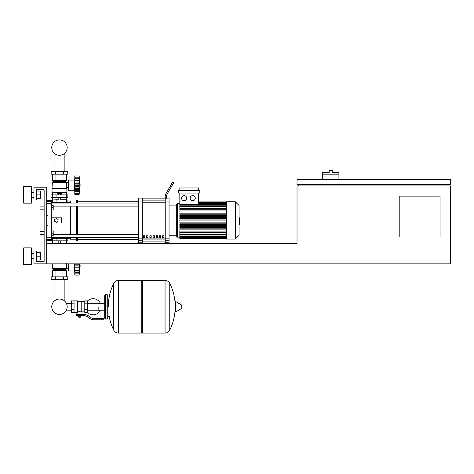 <?xml version="1.0" encoding="UTF-8"?>
<svg xmlns="http://www.w3.org/2000/svg" width="474" height="474" viewBox="0 0 474 474"><rect width="100%" height="100%" fill="white"/><g stroke="black" fill="none" stroke-linecap="round" stroke-linejoin="round"><path stroke-width="0.71" d="M429.865 179.539L429.865 179.03L423.478 179.03L423.478 179.539M440.079 237.012L399.209 237.012L399.209 196.141L440.079 196.141L440.079 237.012M449.02 184.647L449.02 185.927M450.3 263.834L450.3 185.927L297.032 185.927L297.032 243.399L46.689 243.399L46.689 263.834L33.921 263.834L33.921 251.066L36.474 251.066L36.474 261.281L44.135 261.281L44.135 189.754L36.474 189.754L36.474 199.975L33.921 199.975L33.921 187.2L46.689 187.2L46.689 263.834L450.3 263.834M450.3 184.647L450.3 179.539L297.032 179.539L297.032 184.647L450.3 184.647M298.306 184.647L298.306 185.927M322.575 179.03L317.467 179.03L317.467 179.539M338.922 174.171L322.575 174.171L322.575 172.388L329.217 172.388L329.217 170.599L332.28 170.599L332.28 172.388L338.922 172.388L338.922 179.539M322.575 179.539L322.575 174.171M40.047 231.65L40.047 234.713L40.047 231.65L44.135 231.65L44.135 209.17L40.047 209.17L40.047 206.107L44.135 206.107L44.135 189.754L36.474 189.754M51.287 230.885L53.206 230.885L53.206 233.184L51.287 233.184M53.206 233.184L53.206 235.483L51.287 235.483M40.047 206.107L40.047 209.17M51.287 205.337L53.206 205.337L53.206 207.636L51.287 207.636M53.206 207.636L53.206 209.935L51.287 209.935M71.503 310.186L66.396 310.109A7.703 7.703 0 0 1 51.761 306.749A7.703 7.703 0 0 1 59.463 299.053A7.703 7.703 0 0 1 67.166 306.749A7.703 7.703 0 0 1 59.463 314.452A7.703 7.703 0 0 1 51.761 306.749A7.703 7.703 0 0 0 66.396 310.109A7.703 7.703 0 0 1 51.761 306.749A7.703 7.703 0 0 1 54.048 301.274A7.703 7.703 0 0 0 51.761 306.749A7.703 7.703 0 0 1 54.048 301.274L54.048 279.417M98.835 306.749L98.835 310.186L98.835 306.749M64.879 279.417L64.879 301.274A7.703 7.703 0 0 1 66.396 303.396A7.703 7.703 0 0 0 64.879 301.274A7.703 7.703 0 0 1 66.396 303.396L71.503 303.319M87.34 312.384A8.046 8.046 0 0 0 100.364 310.186M100.364 303.319A8.046 8.046 0 0 0 87.34 301.12M74.057 300.877L77.635 300.877L77.635 312.336L76.865 312.627L71.503 312.627L71.503 300.877L74.057 300.877L74.057 312.627M84.787 311.862L81.978 311.862L81.978 314.416M84.787 303.816L84.787 312.627L87.34 312.627L87.34 300.877L84.787 300.877L84.787 303.816L87.34 303.816M84.787 301.642L81.208 301.642M81.208 311.525L81.978 311.862M77.635 311.933L79.425 311.614L81.208 311.933L81.208 301.257L77.635 301.257M80.444 317.1L78.4 317.1L80.189 317.355L80.444 316.839M80.159 315.69L80.159 316.839L80.9 316.839L80.9 315.69M77.949 315.69L77.949 316.839L80.159 316.839M78.684 315.69L78.684 316.839M101.389 319.778L103.948 319.778L103.948 318.504L101.389 318.504L101.389 319.778L94.154 319.778A7.661 7.661 0 0 1 89.367 318.101L88.454 317.373A7.661 7.661 0 0 0 83.667 315.69L76.551 315.69L76.551 314.416L79.425 314.416L79.425 315.69M79.425 314.416L83.667 314.416A8.941 8.941 0 0 1 89.254 316.377L90.161 317.1A6.387 6.387 0 0 0 94.154 318.504L101.389 318.504M84.787 309.688L87.34 309.688M74.057 303.816L71.503 303.816M74.057 309.688L71.503 309.688M164.999 333.062L164.999 280.442L165.065 333.062A5.238 5.238 0 0 0 169.763 330.141L169.763 283.363A5.238 5.238 0 0 0 165.065 280.442L142.52 280.442L142.52 333.062L164.999 333.062M175.155 306.749L175.155 301.76L175.635 301.488L175.635 312.016L175.155 311.744L175.155 306.749M181.856 306.749L181.856 308.106L181.856 306.749M113.742 283.363A5.238 5.238 0 0 1 118.441 280.442L141.75 280.442L141.75 333.062L118.506 333.062L118.506 280.442L118.441 333.062A5.238 5.238 0 0 1 113.742 330.141L113.742 283.363A52.881 52.881 0 0 0 108.285 306.749M107.011 294.49L105.477 294.49L105.477 319.014L107.011 319.014L107.011 294.49L107.776 295.255L107.776 297.044L109.565 297.044M109.565 316.46L107.776 316.46L107.776 318.25L107.776 295.255M51.287 238.292L67.895 238.292L67.895 240.845L51.032 240.845M62.005 240.845L62.017 237.782L56.91 237.782L56.921 240.845M74.791 272.011L74.537 270.992L68.404 270.992L68.404 263.834M74.537 263.834L74.537 270.992M74.791 270.855L74.791 263.994L79.413 263.994L79.134 275.074L80.153 265.878L79.999 263.834M74.791 270.476L79.134 270.476L79.413 271.027L74.791 271.027L79.223 270.95M79.134 275.074L74.791 275.074L74.791 273.842L79.134 273.842L79.413 272.911L79.288 273.433M79.288 273.984L74.791 273.984L79.288 273.984M74.791 267.763L79.413 267.763L79.342 267.063M74.791 273.842L74.791 271.027M74.791 265.878L79.134 265.878L79.152 265.476M79.413 263.994L79.247 264.883M52.312 263.834L52.312 268.432L66.615 268.432L65.596 269.712L65.596 270.731M68.404 268.408L66.615 268.432M66.615 268.408L66.615 263.348M52.312 268.432L53.331 269.712L65.596 269.712M53.331 269.712L53.331 270.731M51.162 276.863L67.764 276.863L67.764 279.417L51.162 279.417L51.162 276.863M55.31 276.863L55.31 279.417M63.617 276.863L63.617 279.417M52.383 276.863L52.383 270.731L66.544 270.731L66.544 276.863M55.926 270.731L55.926 276.863M63.001 270.731L63.001 276.863M52.567 240.845L52.567 243.399M66.36 240.845L66.36 243.399M79.318 264.759L79.253 269.191M79.288 264.812L74.791 264.812L79.288 264.812M52.821 199.975L58.184 199.72M66.105 199.975L66.36 197.421M60.737 199.72L66.36 199.72M52.567 199.72L52.567 197.421M67.895 197.421L51.032 197.421L51.032 194.867L67.895 194.867L67.895 197.421M51.287 202.528L56.921 202.528L56.91 203.038L62.017 203.038L62.017 202.528L70.318 202.528L70.958 200.994L76.065 200.994L77.345 200.36L77.345 203.073M57.105 194.867L57.105 193.232L61.821 193.232L61.821 194.867M60.642 193.232L60.642 194.867M58.284 193.232L58.284 194.867M74.537 190.27L74.791 179.03L74.537 180.049L68.404 180.049L68.404 190.27L74.537 190.27L74.791 191.289M80.153 185.156L79.134 194.352L74.791 194.352L74.791 190.305L79.413 190.305L79.134 189.754L74.791 189.754L74.791 180.558L79.134 180.558L79.288 180.179L79.134 194.352L80.153 185.156L79.134 175.961L79.288 180.179L74.791 180.007L74.791 175.961L79.134 175.961L74.791 175.961M74.791 182.028L79.306 182.123M79.288 177.608L79.134 177.193L74.791 177.193M74.791 185.156L79.14 185.375M74.791 180.558L74.791 180.007M79.401 192.189L79.288 192.711L79.413 192.189M74.791 193.119L79.134 193.119L79.288 192.711M74.791 183.272L79.413 183.272L79.288 184.09L74.791 184.09M79.288 193.262L74.791 193.262L79.288 193.262M74.791 190.133L74.791 189.754M74.791 190.305L79.223 190.228M74.791 187.04L79.413 187.052M66.87 188.48L52.057 188.48L52.057 192.308L66.87 192.308L66.87 188.48L66.153 185.156L66.615 182.603L65.596 181.329L65.596 180.304M52.057 188.48L52.312 182.603L53.331 181.329L53.331 180.304M68.404 187.692L66.615 187.692M68.404 182.626L66.615 182.626M63.617 171.618L67.764 171.618L67.764 174.171L51.162 174.171L51.162 171.618L63.617 171.618L63.617 174.171M55.31 174.171L55.31 171.618M63.001 192.308L63.001 194.867M55.926 192.308L55.926 194.867M66.544 192.308L66.544 194.867M52.383 192.308L52.383 194.867M66.544 174.171L66.544 180.304L52.383 180.304L52.383 174.171M55.926 180.304L55.926 174.171M63.001 180.304L63.001 174.171M65.596 181.329L53.331 181.329M66.615 182.603L52.312 182.603M66.615 188.225L52.312 188.225M79.288 182.028L79.401 183.011M74.791 188.285L79.277 188.32M79.134 185.156L79.288 186.229L74.791 186.223M67.895 202.528L67.895 199.975L51.032 199.975L51.032 200.36M56.921 199.975L56.921 202.528L62.005 202.528L62.005 199.975M67.166 147.61A7.703 7.703 0 0 0 59.463 139.907A7.703 7.703 0 0 0 51.761 147.61A7.703 7.703 0 0 0 59.463 155.306A7.703 7.703 0 0 0 67.166 147.61M239.044 217.762L239.352 217.762L239.352 223.058L239.044 223.058M239.352 222.419L239.044 222.419M239.352 223.058L239.352 224.895L239.044 224.895M239.352 224.895L239.044 225.002M226.578 220.41L226.578 201.764L235.311 201.764L235.311 239.056L226.578 239.056L226.578 220.41M235.311 239.056L239.044 235.329L239.044 205.491L235.311 201.764M176.713 204.318A0.64 0.64 0 0 1 177.353 203.678L177.353 237.142A0.64 0.64 0 0 1 176.713 236.502L176.713 204.318L176.713 205.082L169.052 205.082M226.578 208.447L179.83 208.447L179.83 193.078M184.119 195.632A2.554 2.554 0 0 1 186.679 198.185A2.554 2.554 0 0 1 184.119 200.739A2.554 2.554 0 0 1 181.566 198.185A2.554 2.554 0 0 1 184.119 195.632M192.705 195.632A2.554 2.554 0 0 1 195.258 198.185A2.554 2.554 0 0 1 192.705 200.739A2.554 2.554 0 0 1 190.151 198.185A2.554 2.554 0 0 1 192.705 195.632M199.809 193.078L178.556 193.078L178.556 190.524L199.809 190.524L199.809 193.078M198.529 193.078L198.529 204.466L179.83 204.466M179.83 190.524L179.83 187.971L198.529 187.971L198.529 190.524M226.578 234.523L179.83 234.523L179.83 232.373L226.578 232.373M226.578 220.92L179.83 220.92L179.83 219.9L226.578 219.9M226.578 232.112L179.83 232.112L179.83 231.087L226.578 231.087M226.578 229.872L179.83 229.872L179.83 228.847L226.578 228.847M226.578 227.633L179.83 227.633L179.83 226.613L226.578 226.613M226.578 225.399L179.83 225.399L179.83 224.374L226.578 224.374M226.578 223.159L179.83 223.159L179.83 222.134L226.578 222.134M226.578 217.661L179.83 217.661L179.83 218.686L226.578 218.686M226.578 215.421L179.83 215.421L179.83 216.446L226.578 216.446M226.578 213.187L179.83 213.187L179.83 214.207L226.578 214.207M226.578 210.948L179.83 210.948L179.83 211.973L226.578 211.973M226.578 208.708L179.83 208.708L179.83 209.733L226.578 209.733M179.83 234.523L179.83 238.932L226.578 238.932M169.052 235.738L176.713 235.738L176.713 236.502M162.665 235.738L163.939 235.738L163.939 237.652L162.665 237.652L162.665 235.738M159.471 235.738L160.751 235.738L160.751 237.652L159.471 237.652L159.471 235.738M156.278 235.738L157.558 235.738L157.558 237.652L156.278 237.652L156.278 235.738M153.084 235.738L154.364 235.738L154.364 237.652L153.084 237.652L153.084 235.738M149.891 235.738L151.17 235.738L151.17 237.652L149.891 237.652L149.891 235.738M146.697 235.738L147.977 235.738L147.977 237.652L146.697 237.652L146.697 235.738M143.504 235.738L144.783 235.738L144.783 237.652L143.504 237.652L143.504 235.738M165.219 198.938L142.23 198.938M142.23 241.882L165.219 241.882M165.219 200.034L165.219 201.989L169.052 201.989L169.052 200.034L165.219 200.034L165.219 198.209L166.498 198.209L166.498 196.574A5.107 5.107 0 0 1 167.18 194.02A5.107 5.107 0 0 0 166.498 196.574M169.052 201.989L169.052 238.831L165.219 238.831L165.219 201.989M165.219 238.831L165.219 240.786L169.052 240.786L169.052 238.831M169.052 240.786L169.052 242.759L166.498 242.759M166.498 243.399L166.498 242.611L165.219 242.611L165.219 240.786M166.498 198.061L169.052 198.061L169.052 200.034M138.396 200.034L138.396 198.061L142.23 198.061L142.23 200.034L138.396 200.034L138.396 201.989L142.23 201.989L142.23 200.034M142.23 201.989L142.23 238.831L138.396 238.831L138.396 240.786L142.23 240.786L142.23 238.831M142.23 240.786L142.23 242.759L138.396 242.759L138.396 240.786M138.396 238.831L138.396 201.989M142.23 198.849L165.219 198.849M142.23 241.971L165.219 241.971M165.219 242.611L165.219 243.399L165.219 242.611M171.144 187.153L173.697 182.733L172.595 182.093L170.036 186.519L171.144 187.153L167.18 194.02M165.219 196.236L165.219 198.209L165.219 196.236A5.107 5.107 0 0 1 165.906 193.682L170.036 186.519M53.206 206.137L138.396 206.137M51.287 203.073L138.396 203.073M144.783 237.652L144.783 235.738M143.504 236.218L144.783 236.218M67.895 238.292L70.318 238.292L70.958 239.826L76.065 239.826L77.345 240.46L77.345 237.747M67.124 202.528L66.585 203.073M66.585 237.747L67.124 238.292M70.318 238.292L70.318 237.747M70.318 234.683L70.318 206.137M70.318 203.073L70.318 202.528M56.4 222.33L54.735 221.37L54.735 219.45L56.4 218.49L58.059 219.45L58.059 221.37L56.4 222.33M51.287 217.856L61.507 217.856L61.507 222.964L51.287 222.964M77.345 234.683L77.345 206.137M76.705 240.46L76.705 237.747M76.705 234.683L76.705 206.137M76.705 203.073L76.705 200.36M76.065 239.826L76.065 237.747M76.065 234.683L76.065 206.137M76.065 203.073L76.065 200.994M70.958 239.826L70.958 237.747M70.958 234.683L70.958 206.137M70.958 203.073L70.958 200.994M46.689 203.624L51.287 203.624L51.287 200.36L46.689 200.638M46.689 240.182L51.287 240.46L51.287 237.196L46.689 237.196M46.689 215.303L47.969 215.303L47.969 225.517L46.689 225.517M51.287 203.624L51.287 237.196M47.969 215.303L47.969 225.517M40.788 197.421L40.788 192.308L40.788 197.421L40.278 197.421M31.361 194.867L31.361 203.168L23.7 203.168L23.7 186.56L31.361 186.56L31.361 194.867M40.788 258.727L40.788 253.62L40.788 258.727L40.278 258.727M31.361 256.173L31.361 264.474L23.7 264.474L23.7 247.872L31.361 247.872L31.361 256.173M36.474 260.007L40.278 260.007L40.278 252.34L36.474 252.34M36.474 256.173L40.278 256.173M36.474 198.695L40.278 198.695L40.278 191.034L36.474 191.034M36.474 194.867L40.278 194.867M36.474 261.281L44.135 261.281L44.135 234.713L40.047 234.713M165.065 333.062L165.065 280.442M181.856 308.106L181.702 305.126L175.635 301.488M118.441 280.442L118.441 333.062M52.478 240.845L52.478 238.292M66.449 240.845L66.449 238.292M74.791 272.366L79.288 272.366M74.791 269.007L79.288 269.007M74.791 266.945L79.288 266.945M52.478 197.421L52.478 194.867M56.921 197.421L56.921 194.867M62.005 197.421L62.005 194.867M66.449 197.421L66.449 194.867M74.791 191.644L79.288 191.644M74.791 178.674L79.288 178.674M74.791 177.051L79.288 177.051M52.478 199.975L52.478 202.528M66.449 199.975L66.449 202.528M239.352 220.416L239.044 220.416M239.352 218.401L239.044 218.401M226.578 202.967L198.529 202.967M226.578 203.702L198.529 203.702M226.578 204.78L179.83 204.78M226.578 206.297L179.83 206.297M226.578 237.853L179.83 237.853M226.578 237.119L179.83 237.119M226.578 236.034L179.83 236.034M165.219 200.881L142.23 200.881M165.219 238.067L142.23 238.067M142.23 239.939L165.219 239.939M142.23 202.754L165.219 202.754M51.287 201.349L46.689 201.349M46.689 239.471L51.287 239.471M64.879 171.618L64.879 153.084M54.048 153.084L54.048 171.618M104.713 310.186L87.34 310.186M104.713 303.319L87.34 303.319M76.865 312.627L76.865 314.416M169.763 330.141A52.881 52.881 0 0 0 175.155 309.35M175.155 304.154A52.881 52.881 0 0 0 169.763 283.363M181.702 308.378L175.635 312.016M141.75 281.206L142.52 280.442M141.75 332.298L142.52 333.062M109.186 316.46A52.881 52.881 0 0 0 113.742 330.141M105.477 319.014L104.713 318.25L104.713 295.255L105.477 294.49M107.011 319.014L107.776 318.25M65.898 237.747L65.898 238.292M53.023 238.292L53.023 237.747M60.737 243.399L60.737 240.845M58.184 243.399L58.184 240.845M74.791 273.931L79.152 273.931M60.737 197.421L60.737 199.975M58.184 197.421L58.184 199.975M74.791 180.084L79.223 180.084M74.791 177.11L79.152 177.11M74.791 193.208L79.152 193.208M53.023 202.528L53.023 203.073M65.898 202.528L65.898 203.073M179.83 203.678L177.353 203.678M226.578 201.888L198.529 201.888M198.529 202.031L226.578 202.031M198.529 202.457L226.578 202.457M198.529 203.186L226.578 203.186M198.529 204.27L226.578 204.27M179.83 237.142L177.353 237.142M179.83 205.787L226.578 205.787M226.578 238.789L179.83 238.789M226.578 238.363L179.83 238.363M226.578 237.634L179.83 237.634M226.578 236.55L179.83 236.55M226.578 235.033L179.83 235.033M77.345 239.571L138.396 239.571M77.345 201.249L138.396 201.249M138.396 234.683L53.206 234.683M138.396 237.747L51.287 237.747M31.361 197.421L33.921 197.421M31.361 258.727L33.921 258.727M31.361 253.62L33.921 253.62M40.278 253.62L40.788 253.62M31.361 192.308L33.921 192.308M40.278 192.308L40.788 192.308"/></g></svg>
